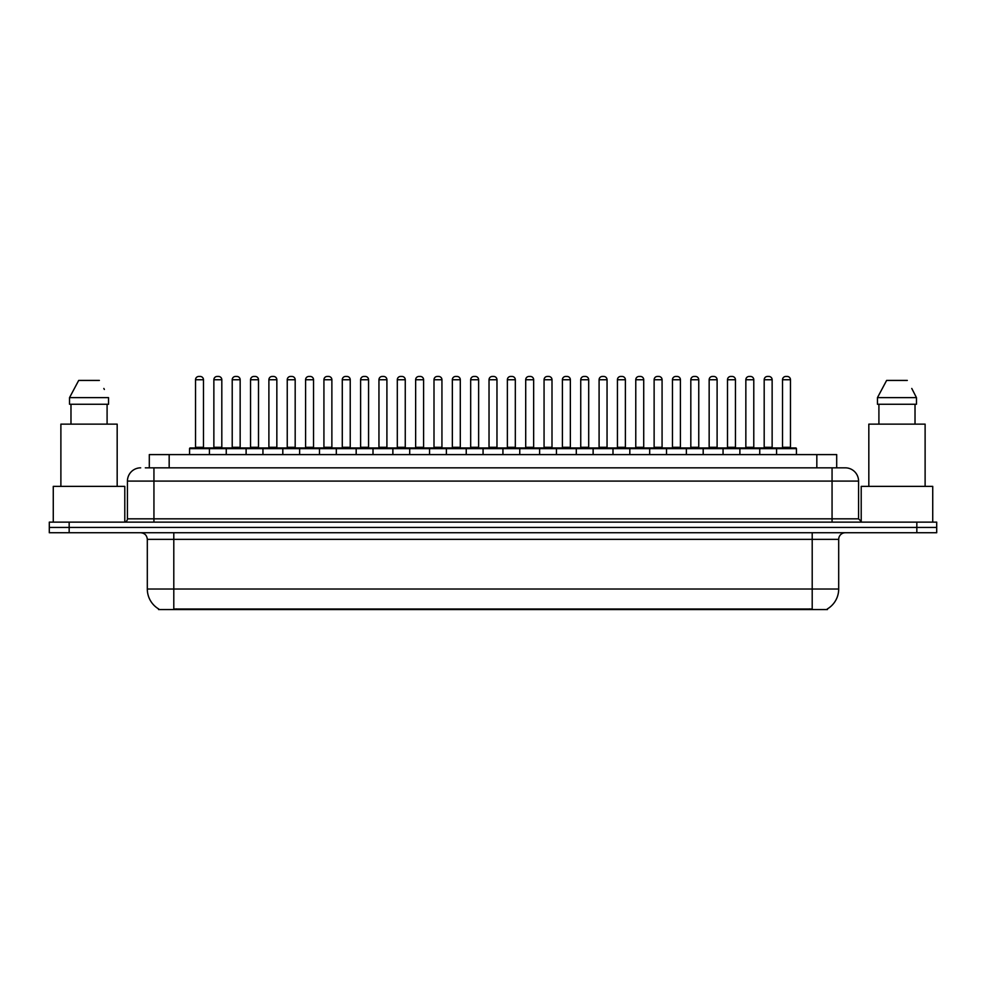 <?xml version="1.0" encoding="UTF-8"?>
<svg xmlns="http://www.w3.org/2000/svg" width="986" height="986" viewBox="0 0 986 986"><rect width="100%" height="100%" fill="white"/><g stroke="black" fill="none" stroke-linecap="round" stroke-linejoin="round"><path stroke-width="1.48" d="M149.305 467.832L149.305 454.595L836.695 454.595L836.695 467.832M827.427 608.904L827.427 609.558L158.573 609.558L158.573 608.904M158.771 609.015A23.183 23.183 0 0 1 147.308 589.024L173.795 589.024L173.795 609.015L812.205 609.015L812.205 589.024L838.692 589.024L838.692 539.354A6.619 6.619 0 0 1 845.31 532.736M147.308 589.024L147.308 539.354C146.914 535.336 144.708 533.13 140.69 532.736M827.229 609.015A23.183 23.183 0 0 0 838.692 589.024M936.7 532.736L936.7 527.436L49.3 527.436L49.3 532.736L69.168 532.736L69.168 527.436L49.3 527.436L49.3 522.136L69.168 522.136L69.168 527.436L936.7 527.436L936.7 532.736L69.168 532.736M145.632 467.832L845.31 467.832A13.249 13.249 0 0 1 858.559 481.082L858.559 518.833L861.863 522.136M145.324 467.832L153.939 467.832L153.939 481.082L127.441 481.082L127.441 518.833A3.315 3.315 0 0 1 124.137 522.136M140.69 467.832A13.249 13.249 0 0 0 127.441 481.082M936.7 522.136L936.7 527.436L936.7 522.136L69.168 522.136M858.559 481.082L832.061 481.082L832.061 467.832L845.31 467.832M776.574 454.595L776.574 448.63A0.666 0.666 0 0 1 777.227 447.964L795.776 447.964A0.666 0.666 0 0 1 796.442 448.63L189.559 448.63A0.666 0.666 0 0 1 190.224 447.964L208.773 447.964A0.666 0.666 0 0 1 209.426 448.63L209.426 454.595M203.473 379.758L195.524 379.758A3.315 3.315 0 0 1 198.839 376.442L200.158 376.442A3.315 3.315 0 0 1 203.473 379.758L203.473 447.311A0.666 0.666 0 0 0 204.127 447.964M195.524 379.758L195.524 447.311A0.666 0.666 0 0 1 194.858 447.964M189.559 448.63L189.559 454.595M227.778 448.63A0.666 0.666 0 0 0 227.113 447.964L208.564 447.964M213.863 379.758A3.315 3.315 0 0 1 217.179 376.442L218.498 376.442A3.315 3.315 0 0 1 221.813 379.758L213.863 379.758L213.863 447.311A0.666 0.666 0 0 1 213.21 447.964M221.813 379.758L221.813 447.311A0.666 0.666 0 0 0 222.479 447.964M190.224 447.964L208.773 447.964M198.839 376.442L200.158 376.442M226.25 454.595L226.25 448.63A0.666 0.666 0 0 1 226.916 447.964L245.452 447.964A0.666 0.666 0 0 1 246.118 448.63L246.118 454.595M240.153 379.758L232.215 379.758A3.315 3.315 0 0 1 235.518 376.442L236.85 376.442A3.315 3.315 0 0 1 240.153 379.758L240.153 447.311A0.666 0.666 0 0 0 240.818 447.964M232.215 379.758L232.215 447.311A0.666 0.666 0 0 1 231.55 447.964M262.942 454.595L262.942 448.63A0.666 0.666 0 0 1 263.595 447.964L282.144 447.964A0.666 0.666 0 0 1 282.809 448.63L282.809 454.595M276.844 379.758L268.895 379.758A3.315 3.315 0 0 1 272.21 376.442L273.529 376.442A3.315 3.315 0 0 1 276.844 379.758L276.844 447.311A0.666 0.666 0 0 0 277.51 447.964M268.895 379.758L268.895 447.311A0.666 0.666 0 0 1 268.241 447.964M299.621 454.595L299.621 448.63A0.666 0.666 0 0 1 300.286 447.964L318.835 447.964A0.666 0.666 0 0 1 319.489 448.63L319.489 454.595M305.586 379.758L305.586 447.311L313.536 447.311L313.536 379.758L305.586 379.758A3.315 3.315 0 0 1 308.901 376.442L310.22 376.442A3.315 3.315 0 0 1 313.536 379.758L313.536 447.311A0.666 0.666 0 0 0 314.201 447.964M305.586 447.311A0.666 0.666 0 0 1 304.921 447.964M336.312 454.595L336.312 448.63A0.666 0.666 0 0 1 336.978 447.964L355.515 447.964A0.666 0.666 0 0 1 356.18 448.63L356.18 454.595M341.612 447.964A0.666 0.666 0 0 0 342.278 447.311L342.278 379.758L342.278 447.311L350.227 447.311L350.227 379.758L342.278 379.758A3.315 3.315 0 0 1 345.581 376.442L346.912 376.442A3.315 3.315 0 0 1 350.227 379.758L350.227 447.311A0.666 0.666 0 0 0 350.88 447.964M264.458 448.63A0.666 0.666 0 0 0 263.804 447.964M245.255 447.964L282.144 447.964M250.555 379.758A3.315 3.315 0 0 1 253.87 376.442L255.189 376.442A3.315 3.315 0 0 1 258.505 379.758L250.555 379.758L250.555 447.311A0.666 0.666 0 0 1 249.889 447.964M258.505 379.758L258.505 447.311A0.666 0.666 0 0 0 259.158 447.964M301.149 448.63A0.666 0.666 0 0 0 300.483 447.964L281.947 447.964M287.246 379.758A3.315 3.315 0 0 1 290.55 376.442L291.881 376.442A3.315 3.315 0 0 1 295.184 379.758L287.246 379.758L287.246 447.311A0.666 0.666 0 0 1 286.581 447.964M295.184 379.758L295.184 447.311A0.666 0.666 0 0 0 295.849 447.964M337.841 448.63A0.666 0.666 0 0 0 337.175 447.964L318.638 447.964M323.926 379.758A3.315 3.315 0 0 1 327.241 376.442L328.572 376.442A3.315 3.315 0 0 1 331.875 379.758L323.926 379.758L323.926 447.311A0.666 0.666 0 0 1 323.272 447.964M331.875 379.758L331.875 447.311A0.666 0.666 0 0 0 332.541 447.964M124.791 522.075L124.791 486.381L53.269 486.381L53.269 522.136M117.174 486.381L117.174 424.128L60.885 424.128L60.885 486.381M107.092 404.26L107.092 424.128L107.092 404.26M69.525 397.641L78.695 380.423L69.525 397.641L69.525 404.26L108.546 404.26L108.546 397.641L69.525 397.641M104.356 389.458L103.838 388.459M70.98 404.26L70.98 424.128M99.376 380.423L78.695 380.423M932.731 522.136L932.731 486.381L861.209 486.381L861.209 522.075M925.115 486.381L925.115 424.128L868.826 424.128L868.826 486.381M912.284 389.458L916.475 397.641L877.454 397.641L886.624 380.423L877.454 397.641L877.454 404.26L916.475 404.26L916.475 397.641L916.475 404.26M916.475 397.641L911.767 388.459M878.908 404.26L878.908 424.128M915.02 424.128L915.02 404.26M907.305 380.423L886.624 380.423M373.004 454.595L373.004 448.63A0.666 0.666 0 0 1 373.669 447.964L392.206 447.964A0.666 0.666 0 0 1 392.872 448.63L392.872 454.595M386.906 379.758L378.957 379.758A3.315 3.315 0 0 1 382.272 376.442L383.603 376.442A3.315 3.315 0 0 1 386.906 379.758L386.906 447.311A0.666 0.666 0 0 0 387.572 447.964M378.957 379.758L378.957 447.311A0.666 0.666 0 0 1 378.304 447.964M409.695 454.595L409.695 448.63A0.666 0.666 0 0 1 410.349 447.964L428.898 447.964A0.666 0.666 0 0 1 429.563 448.63L429.563 454.595M414.983 447.964A0.666 0.666 0 0 0 415.648 447.311L415.648 379.758L415.648 447.311L423.598 447.311L423.598 379.758L415.648 379.758A3.315 3.315 0 0 1 418.964 376.442L420.282 376.442A3.315 3.315 0 0 1 423.598 379.758L423.598 447.311A0.666 0.666 0 0 0 424.263 447.964M446.375 454.595L446.375 448.63A0.666 0.666 0 0 1 447.04 447.964L465.589 447.964A0.666 0.666 0 0 1 466.242 448.63L466.242 454.595M460.289 379.758L452.34 379.758A3.315 3.315 0 0 1 455.655 376.442L456.974 376.442A3.315 3.315 0 0 1 460.289 379.758L460.289 447.311A0.666 0.666 0 0 0 460.943 447.964M452.34 379.758L452.34 447.311A0.666 0.666 0 0 1 451.674 447.964M374.52 448.63A0.666 0.666 0 0 0 373.867 447.964M355.317 447.964L392.206 447.964M360.617 379.758A3.315 3.315 0 0 1 363.933 376.442L365.251 376.442A3.315 3.315 0 0 1 368.567 379.758L360.617 379.758L360.617 447.311A0.666 0.666 0 0 1 359.952 447.964M368.567 379.758L368.567 447.311A0.666 0.666 0 0 0 369.232 447.964M411.211 448.63A0.666 0.666 0 0 0 410.546 447.964M392.009 447.964L428.898 447.964M397.309 379.758A3.315 3.315 0 0 1 400.612 376.442L401.943 376.442A3.315 3.315 0 0 1 405.258 379.758L397.309 379.758L397.309 447.311A0.666 0.666 0 0 1 396.643 447.964M405.258 379.758L405.258 447.311A0.666 0.666 0 0 0 405.912 447.964M447.903 448.63A0.666 0.666 0 0 0 447.237 447.964M428.7 447.964L465.589 447.964M434 379.758A3.315 3.315 0 0 1 437.303 376.442L438.634 376.442A3.315 3.315 0 0 1 441.938 379.758L434 379.758L434 447.311A0.666 0.666 0 0 1 433.335 447.964M441.938 379.758L441.938 447.311A0.666 0.666 0 0 0 442.603 447.964M483.066 454.595L483.066 448.63A0.666 0.666 0 0 1 483.732 447.964L502.268 447.964A0.666 0.666 0 0 1 502.934 448.63L502.934 454.595M496.969 379.758L489.031 379.758A3.315 3.315 0 0 1 492.334 376.442L493.666 376.442A3.315 3.315 0 0 1 496.969 379.758L496.969 447.311A0.666 0.666 0 0 0 497.634 447.964M489.031 379.758L489.031 447.311A0.666 0.666 0 0 1 488.366 447.964M519.758 454.595L519.758 448.63A0.666 0.666 0 0 1 520.411 447.964L538.96 447.964A0.666 0.666 0 0 1 539.625 448.63L539.625 454.595M525.057 447.964A0.666 0.666 0 0 0 525.711 447.311L525.711 379.758L525.711 447.311L533.66 447.311L533.66 379.758L525.711 379.758A3.315 3.315 0 0 1 529.026 376.442L530.345 376.442A3.315 3.315 0 0 1 533.66 379.758L533.66 447.311A0.666 0.666 0 0 0 534.326 447.964M556.437 454.595L556.437 448.63A0.666 0.666 0 0 1 557.102 447.964L575.651 447.964A0.666 0.666 0 0 1 576.305 448.63L576.305 454.595M561.737 447.964A0.666 0.666 0 0 0 562.402 447.311L562.402 379.758L562.402 447.311L570.352 447.311L570.352 379.758L562.402 379.758A3.315 3.315 0 0 1 565.717 376.442L567.036 376.442A3.315 3.315 0 0 1 570.352 379.758L570.352 447.311A0.666 0.666 0 0 0 571.017 447.964M593.128 454.595L593.128 448.63A0.666 0.666 0 0 1 593.794 447.964L612.331 447.964A0.666 0.666 0 0 1 612.996 448.63L612.996 454.595M598.428 447.964A0.666 0.666 0 0 0 599.094 447.311L599.094 379.758L599.094 447.311L607.043 447.311L607.043 379.758L599.094 379.758A3.315 3.315 0 0 1 602.397 376.442L603.728 376.442A3.315 3.315 0 0 1 607.043 379.758L607.043 447.311A0.666 0.666 0 0 0 607.696 447.964M629.82 454.595L629.82 448.63A0.666 0.666 0 0 1 630.485 447.964L649.022 447.964A0.666 0.666 0 0 1 649.688 448.63L649.688 454.595M635.773 379.758L635.773 447.311L643.722 447.311L643.722 379.758L635.773 379.758A3.315 3.315 0 0 1 639.088 376.442L640.419 376.442A3.315 3.315 0 0 1 643.722 379.758L643.722 447.311A0.666 0.666 0 0 0 644.388 447.964M635.773 447.311A0.666 0.666 0 0 1 635.12 447.964M484.594 448.63A0.666 0.666 0 0 0 483.929 447.964M465.38 447.964L502.268 447.964M470.679 379.758A3.315 3.315 0 0 1 473.995 376.442L475.314 376.442A3.315 3.315 0 0 1 478.629 379.758L470.679 379.758L470.679 447.311A0.666 0.666 0 0 1 470.026 447.964M478.629 379.758L478.629 447.311A0.666 0.666 0 0 0 479.295 447.964M521.274 448.63A0.666 0.666 0 0 0 520.62 447.964L502.071 447.964M507.371 379.758A3.315 3.315 0 0 1 510.686 376.442L512.005 376.442A3.315 3.315 0 0 1 515.321 379.758L507.371 379.758L507.371 447.311A0.666 0.666 0 0 1 506.705 447.964M515.321 379.758L515.321 447.311A0.666 0.666 0 0 0 515.974 447.964M557.965 448.63A0.666 0.666 0 0 0 557.3 447.964L538.763 447.964M544.062 379.758A3.315 3.315 0 0 1 547.366 376.442L548.697 376.442A3.315 3.315 0 0 1 552 379.758L544.062 379.758L544.062 447.311A0.666 0.666 0 0 1 543.397 447.964M552 379.758L552 447.311A0.666 0.666 0 0 0 552.665 447.964M594.657 448.63A0.666 0.666 0 0 0 593.991 447.964M575.454 447.964L612.331 447.964M580.742 379.758A3.315 3.315 0 0 1 584.057 376.442L585.388 376.442A3.315 3.315 0 0 1 588.691 379.758L580.742 379.758L580.742 447.311A0.666 0.666 0 0 1 580.088 447.964M588.691 379.758L588.691 447.311A0.666 0.666 0 0 0 589.357 447.964M631.336 448.63A0.666 0.666 0 0 0 630.683 447.964L612.133 447.964M617.433 379.758A3.315 3.315 0 0 1 620.749 376.442L622.067 376.442A3.315 3.315 0 0 1 625.383 379.758L617.433 379.758L617.433 447.311A0.666 0.666 0 0 1 616.768 447.964M625.383 379.758L625.383 447.311A0.666 0.666 0 0 0 626.048 447.964M666.511 454.595L666.511 448.63A0.666 0.666 0 0 1 667.165 447.964L685.714 447.964A0.666 0.666 0 0 1 686.379 448.63L686.379 454.595M672.464 379.758L672.464 447.311L680.414 447.311L680.414 379.758L672.464 379.758A3.315 3.315 0 0 1 675.78 376.442L677.099 376.442A3.315 3.315 0 0 1 680.414 379.758L680.414 447.311A0.666 0.666 0 0 0 681.079 447.964M672.464 447.311A0.666 0.666 0 0 1 671.799 447.964M703.191 454.595L703.191 448.63A0.666 0.666 0 0 1 703.856 447.964L722.405 447.964A0.666 0.666 0 0 1 723.058 448.63L723.058 454.595M717.105 379.758L709.156 379.758A3.315 3.315 0 0 1 712.471 376.442L713.79 376.442A3.315 3.315 0 0 1 717.105 379.758L717.105 447.311A0.666 0.666 0 0 0 717.759 447.964M709.156 379.758L709.156 447.311A0.666 0.666 0 0 1 708.49 447.964M739.882 454.595L739.882 448.63A0.666 0.666 0 0 1 740.548 447.964L759.084 447.964A0.666 0.666 0 0 1 759.75 448.63L759.75 454.595M753.785 379.758L745.847 379.758A3.315 3.315 0 0 1 749.15 376.442L750.482 376.442A3.315 3.315 0 0 1 753.785 379.758L753.785 447.311A0.666 0.666 0 0 0 754.45 447.964M745.847 379.758L745.847 447.311A0.666 0.666 0 0 1 745.182 447.964M790.476 379.758L782.527 379.758A3.315 3.315 0 0 1 785.842 376.442L787.161 376.442A3.315 3.315 0 0 1 790.476 379.758L790.476 447.311A0.666 0.666 0 0 0 791.142 447.964M782.527 379.758L782.527 447.311A0.666 0.666 0 0 1 781.873 447.964M796.442 448.63L796.442 454.595M668.027 448.63A0.666 0.666 0 0 0 667.362 447.964M648.825 447.964L685.714 447.964M654.125 379.758A3.315 3.315 0 0 1 657.428 376.442L658.759 376.442A3.315 3.315 0 0 1 662.074 379.758L654.125 379.758L654.125 447.311A0.666 0.666 0 0 1 653.459 447.964M662.074 379.758L662.074 447.311A0.666 0.666 0 0 0 662.728 447.964M704.719 448.63A0.666 0.666 0 0 0 704.053 447.964M685.517 447.964L722.405 447.964M690.816 379.758A3.315 3.315 0 0 1 694.119 376.442L695.45 376.442A3.315 3.315 0 0 1 698.754 379.758L690.816 379.758L690.816 447.311A0.666 0.666 0 0 1 690.151 447.964M698.754 379.758L698.754 447.311A0.666 0.666 0 0 0 699.419 447.964M741.41 448.63A0.666 0.666 0 0 0 740.745 447.964M722.196 447.964L759.084 447.964M727.495 379.758A3.315 3.315 0 0 1 730.811 376.442L732.13 376.442A3.315 3.315 0 0 1 735.445 379.758L727.495 379.758L727.495 447.311A0.666 0.666 0 0 1 726.842 447.964M735.445 379.758L735.445 447.311A0.666 0.666 0 0 0 736.111 447.964M778.09 448.63A0.666 0.666 0 0 0 777.436 447.964M758.887 447.964L795.776 447.964M764.187 379.758A3.315 3.315 0 0 1 767.502 376.442L768.821 376.442A3.315 3.315 0 0 1 772.137 379.758L764.187 379.758L764.187 447.311A0.666 0.666 0 0 1 763.521 447.964M772.137 379.758L772.137 447.311A0.666 0.666 0 0 0 772.79 447.964M226.916 447.964L245.452 447.964M235.518 376.442L236.85 376.442M272.21 376.442L273.529 376.442M300.286 447.964L318.835 447.964M308.901 376.442L310.22 376.442M336.978 447.964L355.515 447.964M345.581 376.442L346.912 376.442M382.272 376.442L383.603 376.442M418.964 376.442L420.282 376.442M455.655 376.442L456.974 376.442M492.334 376.442L493.666 376.442M520.411 447.964L538.96 447.964M529.026 376.442L530.345 376.442M557.102 447.964L575.651 447.964M565.717 376.442L567.036 376.442M602.397 376.442L603.728 376.442M630.485 447.964L649.022 447.964M639.088 376.442L640.419 376.442M675.78 376.442L677.099 376.442M712.471 376.442L713.79 376.442M749.15 376.442L750.482 376.442M785.842 376.442L787.161 376.442M809.555 609.558L809.555 608.904M176.445 609.558L176.445 608.904M169.173 467.832L169.173 454.595M816.827 467.832L816.827 454.595M812.205 532.736L812.205 539.354L147.308 539.354M838.692 539.354L812.205 539.354L812.205 589.024L173.795 589.024L173.795 532.736M916.832 532.736L916.832 522.136M153.939 522.136L153.939 518.833L858.559 518.833M127.441 518.833L153.939 518.833L153.939 481.082L832.061 481.082L832.061 522.136M195.524 447.311L203.473 447.311M213.863 447.311L221.813 447.311M232.215 447.311L240.153 447.311M268.895 447.311L276.844 447.311M250.555 447.311L258.505 447.311M287.246 447.311L295.184 447.311M323.926 447.311L331.875 447.311M378.957 447.311L386.906 447.311M452.34 447.311L460.289 447.311M360.617 447.311L368.567 447.311M397.309 447.311L405.258 447.311M434 447.311L441.938 447.311M489.031 447.311L496.969 447.311M470.679 447.311L478.629 447.311M507.371 447.311L515.321 447.311M544.062 447.311L552 447.311M580.742 447.311L588.691 447.311M617.433 447.311L625.383 447.311M709.156 447.311L717.105 447.311M745.847 447.311L753.785 447.311M782.527 447.311L790.476 447.311M654.125 447.311L662.074 447.311M690.816 447.311L698.754 447.311M727.495 447.311L735.445 447.311M764.187 447.311L772.137 447.311"/></g></svg>
